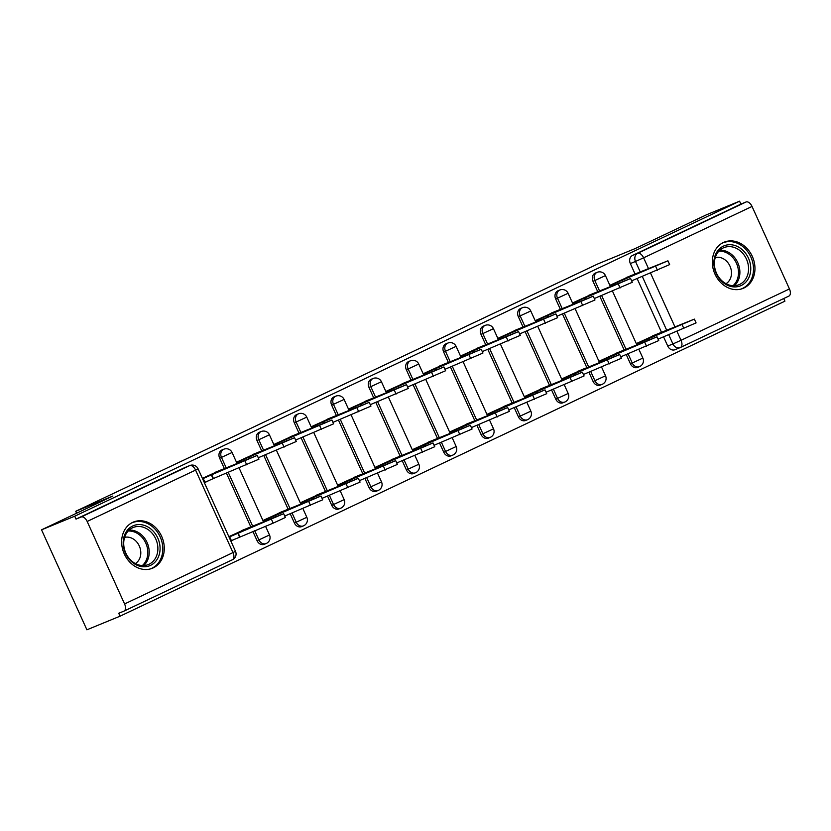<?xml version="1.0" encoding="UTF-8"?>
<svg xmlns="http://www.w3.org/2000/svg" width="831" height="831" viewBox="0 0 831 831"><rect width="100%" height="100%" fill="white"/><g stroke="black" fill="none" stroke-linecap="round" stroke-linejoin="round"><path stroke-width="1.25" d="M222.199 449.893A6.399 5.298 67.7 0 0 221.981 449.966A6.399 5.298 67.7 0 0 221.773 450.059A6.399 5.298 67.7 0 0 219.633 458.161L221.462 457.403A6.399 5.298 -112.3 0 1 223.601 449.311A6.399 5.298 -112.3 0 1 223.819 449.218L221.981 449.966M259.532 432.203A6.399 5.298 67.7 0 0 259.324 432.276A6.399 5.298 67.7 0 0 259.106 432.369A6.399 5.298 67.7 0 0 256.966 440.472L258.794 439.713A6.399 5.298 -112.3 0 1 260.944 431.621A6.399 5.298 -112.3 0 1 261.152 431.528L259.324 432.276M296.875 414.513A6.399 5.298 67.7 0 0 296.657 414.586A6.399 5.298 67.7 0 0 296.449 414.679A6.399 5.298 67.7 0 0 294.299 422.782L296.137 422.023A6.399 5.298 -112.3 0 1 298.277 413.931A6.399 5.298 -112.3 0 1 298.485 413.838L296.657 414.586M334.207 396.823A6.399 5.298 67.7 0 0 333.989 396.896A6.399 5.298 67.7 0 0 333.782 396.989A6.399 5.298 67.7 0 0 331.642 405.092L333.47 404.344A6.399 5.298 -112.3 0 1 335.61 396.242A6.399 5.298 -112.3 0 1 335.828 396.148L333.989 396.896M371.54 379.133A6.399 5.298 67.7 0 0 371.332 379.216A6.399 5.298 67.7 0 0 371.114 379.3A6.399 5.298 67.7 0 0 368.974 387.402L370.813 386.654A6.399 5.298 -112.3 0 1 372.953 378.552A6.399 5.298 -112.3 0 1 373.161 378.458L371.332 379.216M408.883 361.443A6.399 5.298 67.7 0 0 408.665 361.527A6.399 5.298 67.7 0 0 408.457 361.61A6.399 5.298 67.7 0 0 406.317 369.712L408.146 368.964A6.399 5.298 -112.3 0 1 410.285 360.862A6.399 5.298 -112.3 0 1 410.493 360.768L408.665 361.527M446.216 343.754A6.399 5.298 67.7 0 0 445.998 343.837A6.399 5.298 67.7 0 0 445.79 343.93A6.399 5.298 67.7 0 0 443.65 352.022L445.478 351.274A6.399 5.298 -112.3 0 1 447.618 343.172A6.399 5.298 -112.3 0 1 447.836 343.078L445.998 343.837M483.549 326.064A6.399 5.298 67.7 0 0 483.341 326.147A6.399 5.298 67.7 0 0 483.123 326.24A6.399 5.298 67.7 0 0 480.983 334.332L482.821 333.584A6.399 5.298 -112.3 0 1 484.961 325.482A6.399 5.298 -112.3 0 1 485.169 325.388L483.341 326.147M520.892 308.374A6.399 5.298 67.7 0 0 520.673 308.457A6.399 5.298 67.7 0 0 520.466 308.55A6.399 5.298 67.7 0 0 518.326 316.642L520.154 315.894A6.399 5.298 -112.3 0 1 522.294 307.792A6.399 5.298 -112.3 0 1 522.502 307.699L520.673 308.457M558.224 290.684A6.399 5.298 67.7 0 0 558.006 290.767A6.399 5.298 67.7 0 0 557.798 290.86A6.399 5.298 67.7 0 0 555.659 298.952L557.487 298.204A6.399 5.298 -112.3 0 1 559.637 290.102A6.399 5.298 -112.3 0 1 559.845 290.009L558.006 290.767M595.557 272.994A6.399 5.298 67.7 0 0 595.349 273.077A6.399 5.298 67.7 0 0 595.141 273.17A6.399 5.298 67.7 0 0 592.991 281.262L594.83 280.514A6.399 5.298 -112.3 0 1 596.97 272.412A6.399 5.298 -112.3 0 1 597.177 272.319L595.349 273.077M743.953 288.004A24.972 20.65 67.7 0 0 752.533 256.924A24.972 20.65 67.7 0 0 724.154 242.174A24.972 20.65 67.7 0 0 723.334 242.527A24.972 20.65 67.7 0 0 714.753 273.617A24.972 20.65 67.7 0 0 743.132 288.367A24.972 20.65 67.7 0 0 743.953 288.004M153.278 567.864A24.972 20.65 67.7 0 0 161.848 536.784A24.972 20.65 67.7 0 0 133.469 522.034A24.972 20.65 67.7 0 0 132.648 522.398A24.972 20.65 67.7 0 0 124.079 553.477A24.972 20.65 67.7 0 0 152.457 568.227A24.972 20.65 67.7 0 0 153.278 567.864M41.55 529.825L112.871 496.034L75.725 511.304L597.956 263.874L635.102 248.604L706.423 214.814L739.569 201.195L74.697 516.207L41.55 529.825L86.902 629.805L120.048 616.187L784.921 301.175L783.726 298.526M120.048 616.187L118.729 613.268L123.892 611.149A6.399 3.594 -115.4 0 0 123.985 611.107A6.399 3.594 -115.4 0 0 124.577 603.95L87.162 521.463A6.399 3.594 -115.4 0 0 81.178 516.996L189.603 465.63A6.399 5.298 -112.3 0 1 189.811 465.537L184.648 467.656A6.399 5.298 -112.3 0 1 184.866 467.583M74.697 516.207L76.016 519.126L81.178 516.996M675.177 349.622A6.399 5.298 -112.3 0 1 674.969 349.716A6.399 5.298 -112.3 0 1 667.75 346.06L663.585 336.887M661.476 332.244L637.138 278.593M635.04 273.95L630.334 263.572L635.497 261.453A6.399 5.298 -112.3 0 1 637.637 253.351L746.051 201.985A6.399 3.594 64.6 0 1 752.034 206.452L789.45 288.939A6.399 3.594 64.6 0 1 788.858 296.096A6.399 3.594 64.6 0 1 788.764 296.137L680.537 347.41M746.051 201.985L740.888 204.104L739.569 201.195M631.851 275.258L610.172 285.168L610.816 286.57M658.297 333.553L636.619 343.463L637.252 344.865M620.954 351.243L599.286 361.153L599.92 362.555M594.518 292.948L572.839 302.858L573.473 304.26M583.622 368.933L561.943 378.843L562.587 380.245M557.175 310.638L535.507 320.548L536.14 321.95M546.289 386.623L524.61 396.532L525.244 397.935M519.842 328.328L498.164 338.238L498.808 339.64M508.946 404.313L487.278 414.222L487.911 415.625M482.499 346.018L460.831 355.928L461.465 357.33M471.613 422.003L449.935 431.912L450.579 433.315M445.167 363.708L423.488 373.618L424.132 375.02M434.281 439.692L412.602 449.602L413.236 451.004M407.834 381.398L386.155 391.308L386.799 392.71M396.938 457.382L375.269 467.292L375.903 468.694M370.491 399.088L348.823 408.987L349.456 410.4M359.605 475.072L337.926 484.982L338.57 486.384M333.158 416.778L311.48 426.677L312.124 428.09M322.272 492.762L300.593 502.672L301.227 504.074M295.826 434.468L274.147 444.367L274.781 445.78M284.929 510.452L263.25 520.362L263.894 521.764M258.483 452.157L236.814 462.057L237.448 463.469M247.596 528.142L228.847 536.66M221.15 469.847L202.411 478.365M257.049 540.649L258.877 539.901A6.399 5.298 -112.3 0 0 266.107 543.557L264.268 544.305A6.399 5.298 67.7 0 1 257.049 540.649L252.884 531.476M250.785 526.833L226.448 473.182M224.339 468.539L219.633 458.161M294.382 522.959L296.22 522.211A6.399 5.298 -112.3 0 0 303.44 525.867L301.611 526.615A6.399 5.298 67.7 0 1 294.382 522.959L290.227 513.787M288.118 509.143L263.78 455.492M261.672 450.849L256.966 440.472M331.725 505.269L333.553 504.521A6.399 5.298 -112.3 0 0 340.772 508.177L338.944 508.925A6.399 5.298 67.7 0 1 331.725 505.269L327.559 496.097M325.451 491.453L301.113 437.802M299.004 433.159L294.299 422.782M369.057 487.579L370.896 486.831A6.399 5.298 -112.3 0 0 378.115 490.487L376.277 491.235A6.399 5.298 67.7 0 1 369.057 487.579L364.892 478.407M362.794 473.763L338.456 420.112M336.347 415.469L331.642 405.092M406.39 469.889L408.229 469.141A6.399 5.298 -112.3 0 0 415.448 472.797L413.62 473.545A6.399 5.298 67.7 0 1 406.39 469.889L402.235 460.717M400.127 456.074L375.789 402.422M373.68 397.779L368.974 387.402M443.733 452.199L445.561 451.451A6.399 5.298 -112.3 0 0 452.781 455.108L450.953 455.855A6.399 5.298 67.7 0 1 443.733 452.199L439.568 443.027M437.459 438.384L413.121 384.732M411.023 380.089L406.317 369.712M481.066 434.509L482.904 433.761A6.399 5.298 -112.3 0 0 490.124 437.418L488.285 438.166A6.399 5.298 67.7 0 1 481.066 434.509L476.911 425.337M474.802 420.694L450.464 367.042M448.356 362.399L443.65 352.022M518.409 416.819L520.237 416.071A6.399 5.298 -112.3 0 0 527.456 419.728L525.628 420.476A6.399 5.298 67.7 0 1 518.409 416.819L514.244 407.647M512.135 403.004L487.797 349.352M485.688 344.709L480.983 334.332M555.742 399.129L557.57 398.381A6.399 5.298 -112.3 0 0 564.789 402.038L562.961 402.786A6.399 5.298 67.7 0 1 555.742 399.129L551.576 389.957M549.468 385.314L525.13 331.662M523.031 327.019L518.326 316.642M593.074 381.439L594.913 380.691A6.399 5.298 -112.3 0 0 602.132 384.348L600.294 385.096A6.399 5.298 67.7 0 1 593.074 381.439L588.919 372.267M586.811 367.624L562.473 313.973M560.364 309.329L555.659 298.952M630.417 363.749L632.246 363.002A6.399 5.298 -112.3 0 0 639.465 366.658L637.637 367.406A6.399 5.298 67.7 0 1 630.417 363.749L626.252 354.577M624.143 349.934L599.805 296.283M597.697 291.639L592.991 281.262M76.597 513.226L75.725 511.304M230.831 541.033L234.643 539.226M76.016 519.126L184.44 467.749A6.399 5.298 -112.3 0 1 184.648 467.656M740.888 204.104L632.474 255.481A6.399 5.298 67.7 0 0 630.334 263.572M204.395 482.738L208.197 480.931M610.307 285.449L622.398 280.151L623.032 281.553M622.398 280.151L667.927 260.809L669.641 264.601L631.653 280.847M667.927 260.809L626.086 277.627M636.754 343.743L694.373 319.114L652.532 335.921M694.373 319.114L696.087 322.895L658.1 339.141M649.478 339.848L648.845 338.456M572.964 303.138L585.066 297.841L585.699 299.243M585.066 297.841L630.584 278.499L632.308 282.291L594.31 298.537M630.584 278.499L588.753 295.317M535.631 320.828L547.733 315.531L548.356 316.933M547.733 315.531L593.251 296.189L594.975 299.981L556.978 316.227M593.251 296.189L551.42 313.007M750.767 269.026A21.616 17.867 -112.3 0 1 731.966 286.685A21.616 17.867 -112.3 0 1 713.86 262.606A21.616 17.867 -112.3 0 1 732.662 244.948A21.616 17.867 -112.3 0 1 750.767 269.026M714.39 263.188A20.006 16.547 67.7 0 0 739.081 284.669A20.006 16.547 67.7 0 0 748.565 269.13A20.006 16.547 67.7 0 0 723.874 247.648A20.006 16.547 67.7 0 0 714.39 263.188M715.273 257.527A14.252 11.779 -112.3 0 1 731.488 273.274A14.252 11.779 -112.3 0 1 726.024 283.683M740.65 289.178A24.816 20.515 67.7 0 0 741.74 288.762A24.816 20.515 67.7 0 0 753.499 269.504A24.816 20.515 67.7 0 0 722.877 242.87A24.816 20.515 67.7 0 0 721.807 243.348M160.082 548.886A21.616 17.867 -112.3 0 1 141.28 566.545A21.616 17.867 -112.3 0 1 123.175 542.466A21.616 17.867 -112.3 0 1 141.976 524.808A21.616 17.867 -112.3 0 1 160.082 548.886M123.715 543.048A20.006 16.547 67.7 0 0 148.406 564.529A20.006 16.547 67.7 0 0 157.88 548.99A20.006 16.547 67.7 0 0 133.189 527.508A20.006 16.547 67.7 0 0 123.715 543.048M124.598 537.387A14.252 11.779 -112.3 0 1 140.803 553.134A14.252 11.779 -112.3 0 1 135.349 563.543M149.964 569.038A24.816 20.515 67.7 0 0 151.065 568.622A24.816 20.515 67.7 0 0 162.814 549.364A24.816 20.515 67.7 0 0 132.202 522.73A24.816 20.515 67.7 0 0 131.132 523.208M599.411 361.433L657.03 336.804L615.2 353.611M657.03 336.804L658.754 340.585L620.757 356.831M612.146 357.538L611.512 356.146M562.078 379.123L619.697 354.494L577.867 371.301M619.697 354.494L621.411 358.275L583.424 374.521M574.803 375.228L574.169 373.825M498.299 338.518L510.39 333.221L511.023 334.613M510.39 333.221L555.918 313.879L557.632 317.671L519.645 333.917M555.918 313.879L514.077 330.696M460.956 356.208L473.057 350.911L473.691 352.302M473.057 350.911L518.575 331.569L520.299 335.36L482.302 351.606M518.575 331.569L476.745 348.386M423.623 373.898L435.724 368.6L436.348 369.992M435.724 368.6L481.242 349.259L482.956 353.05L444.969 369.296M481.242 349.259L439.412 366.076M524.735 396.813L582.354 372.184L540.524 388.991M582.354 372.184L584.079 375.965L546.092 392.211M537.47 392.918L536.836 391.515M487.402 414.503L545.022 389.874L503.191 406.681M545.022 389.874L546.746 393.655L508.749 409.901M500.137 410.607L499.504 409.205M450.07 432.193L507.689 407.564L465.859 424.371M507.689 407.564L509.403 411.345L471.416 427.591M462.794 428.297L462.161 426.895M386.29 391.588L398.381 386.29L399.015 387.682M398.381 386.29L443.91 366.949L445.624 370.74L407.637 386.986M443.91 366.949L402.069 383.766M412.727 449.883L470.346 425.254L428.516 442.061M470.346 425.254L472.07 429.035L434.073 445.281M425.462 445.987L424.828 444.585M348.947 409.278L361.049 403.98L361.682 405.372M361.049 403.98L406.567 384.639L408.291 388.43L370.294 404.676M406.567 384.639L364.736 401.456M375.394 467.573L433.013 442.944L391.183 459.751M433.013 442.944L434.738 446.725L396.74 462.971M388.119 463.677L387.495 462.275M311.615 426.968L323.706 421.67L324.339 423.062M323.706 421.67L369.234 402.329L370.948 406.12L332.961 422.366M369.234 402.329L327.404 419.146M338.061 485.262L395.681 460.634L353.84 477.441M395.681 460.634L397.395 464.415L359.408 480.661M350.786 481.367L350.152 479.965M274.282 444.658L286.373 439.36L287.007 440.752M286.373 439.36L331.901 420.019L333.615 423.81L295.628 440.056M331.901 420.019L290.061 436.826M300.718 502.952L358.338 478.313L316.507 495.131M358.338 478.313L360.062 482.105L322.064 498.351M313.453 499.057L312.82 497.655M236.939 462.348L249.04 457.05L249.674 458.442M249.04 457.05L294.558 437.708L296.283 441.5L258.285 457.746M294.558 437.708L252.728 454.515M263.385 520.642L321.005 496.003L279.174 512.82M321.005 496.003L322.719 499.795L284.732 516.041M276.11 516.747L275.487 515.345M202.608 478.801L211.697 474.74L213.422 478.531L204.322 482.593M211.697 474.74L257.226 455.398L258.94 459.19L213.422 478.531M257.226 455.398L215.395 472.205M229.055 537.096L283.672 513.693L241.831 530.51M283.672 513.693L285.386 517.484L273.181 523.135L231.392 540.638L229.668 536.847M230.769 540.888L231.392 540.638M239.868 536.826L238.144 533.035M124.577 603.95L232.992 552.584L195.576 470.097L87.162 521.463M667.75 346.06L672.913 343.941L668.747 334.768M666.763 330.395L642.311 276.474M640.327 272.101L635.497 261.453L643.61 257.818L648.554 268.714M650.538 273.087L675.001 327.009M676.985 331.382L681.036 340.305L789.45 288.939M752.034 206.452L643.61 257.818A6.399 3.594 -115.4 0 0 637.637 253.351L632.474 255.481M266.107 543.557A6.399 6.399 0 0 0 269.504 534.987L258.877 539.901L254.722 530.718M252.738 526.345L228.276 472.424M226.292 468.05L221.462 457.403L232.078 452.49A6.399 6.399 0 0 0 223.819 449.218M303.44 525.867A6.399 6.399 0 0 0 306.836 517.298L296.22 522.211L292.055 513.028M290.071 508.655L265.608 454.734M263.624 450.36L258.794 439.713L269.421 434.8A6.399 6.399 0 0 0 261.152 431.528M340.772 508.177A6.399 6.399 0 0 0 344.169 499.608L333.553 504.521L329.388 495.338M327.414 490.976L302.951 437.044M300.967 432.671L296.137 422.023L306.753 417.11A6.399 6.399 0 0 0 298.485 413.838M378.115 490.487A6.399 6.399 0 0 0 381.512 481.918L370.896 486.831L366.731 477.648M364.747 473.286L340.284 419.354M338.3 414.981L333.47 404.344L344.086 399.431A6.399 6.399 0 0 0 335.828 396.148M415.448 472.797A6.399 6.399 0 0 0 418.845 464.228L408.229 469.141L404.063 459.959M402.079 455.596L377.617 401.664M375.633 397.291L370.813 386.654L381.429 381.741A6.399 6.399 0 0 0 373.161 378.458M452.781 455.108A6.399 6.399 0 0 0 456.177 446.538L445.561 451.451L441.406 442.269M439.422 437.906L414.96 383.974M412.976 379.601L408.146 368.964L418.762 364.051A6.399 6.399 0 0 0 410.493 360.768M490.124 437.418A6.399 6.399 0 0 0 493.521 428.848L482.904 433.761L478.739 424.589M476.755 420.216L452.293 366.284M450.309 361.911L445.478 351.274L456.094 346.361A6.399 6.399 0 0 0 447.836 343.078M527.456 419.728A6.399 6.399 0 0 0 530.853 411.158L520.237 416.071L516.072 406.899M514.088 402.526L489.625 348.594M487.652 344.221L482.821 333.584L493.437 328.671A6.399 6.399 0 0 0 485.169 325.388M564.789 402.038A6.399 6.399 0 0 0 568.186 393.468L557.57 398.381L553.415 389.209M551.431 384.836L526.968 330.904M524.984 326.531L520.154 315.894L530.77 310.981A6.399 6.399 0 0 0 522.502 307.699M602.132 384.348A6.399 6.399 0 0 0 605.529 375.778L594.913 380.691L590.748 371.519M588.764 367.146L564.301 313.214M562.317 308.841L557.487 298.204L568.113 293.291A6.399 6.399 0 0 0 559.845 290.009M639.465 366.658A6.399 6.399 0 0 0 642.862 358.088L632.246 363.002L628.08 353.829M626.096 349.456L601.644 295.524M599.66 291.151L594.83 280.514L605.446 275.601A6.399 6.399 0 0 0 597.177 272.319M680.34 347.503A6.399 5.298 -112.3 0 1 680.132 347.597A6.399 5.298 -112.3 0 1 672.913 343.941L681.036 340.305A6.399 3.594 64.6 0 1 680.444 347.462A6.399 3.594 64.6 0 1 680.34 347.503M123.985 611.107L232.41 559.741A6.399 6.399 0 0 0 235.495 551.306L232.992 552.584A6.399 3.594 64.6 0 1 232.41 559.741A6.399 3.594 64.6 0 1 232.306 559.782L124.079 611.055M184.44 467.749L189.603 465.63A6.399 3.594 -115.4 0 1 195.576 470.097L198.079 468.819A6.399 6.399 0 0 0 189.811 465.537M622.045 280.327L622.668 281.699M613.922 283.963L614.431 285.085M655.711 266.46L657.435 270.252M640.878 343.38L640.369 342.258M649.115 339.993L648.492 338.622M683.871 328.546L682.158 324.765M584.702 298.017L585.325 299.389M576.589 301.653L577.098 302.775M618.378 284.15L620.092 287.942M547.369 315.707L547.993 317.078M539.257 319.343L539.755 320.465M581.046 301.84L582.76 305.631M719.843 250.193A20.006 16.547 -112.3 0 1 739.891 272.693A20.006 16.547 -112.3 0 1 734.438 285.687M733.025 285.687A19.352 16.007 67.7 0 0 738.499 272.942A19.352 16.007 67.7 0 0 718.846 251.191M129.169 530.053A20.006 16.547 -112.3 0 1 149.206 552.553A20.006 16.547 -112.3 0 1 143.753 565.547M142.34 565.547A19.352 16.007 67.7 0 0 147.825 552.802A19.352 16.007 67.7 0 0 128.161 531.051M603.545 361.07L603.036 359.948M611.772 357.683L611.149 356.312M646.539 346.236L644.825 342.455M566.202 378.759L565.693 377.638M574.439 375.373L573.816 374.002M609.206 363.926L607.482 360.145M510.037 333.397L510.66 334.768M501.914 337.033L502.423 338.155M543.703 319.53L545.427 323.321M472.694 351.087L473.317 352.458M464.581 354.723L465.09 355.845M506.37 337.22L508.084 341.011M435.361 368.777L435.984 370.148M427.238 372.413L427.747 373.535M469.027 354.91L470.751 358.701M528.869 396.449L528.36 395.327M537.106 393.063L536.473 391.692M571.863 381.616L570.149 377.835M491.536 414.139L491.028 413.017M499.763 410.753L499.14 409.382M534.53 399.306L532.816 395.525M454.193 431.829L453.684 430.707M462.431 428.443L461.807 427.072M497.198 416.996L495.473 413.204M398.028 386.467L398.651 387.838M389.905 390.103L390.414 391.224M431.694 372.6L433.418 376.391M416.861 449.519L416.352 448.397M425.088 446.133L424.464 444.762M459.855 434.686L458.141 430.894M360.685 404.157L361.308 405.528M352.573 407.792L353.082 408.914M394.361 390.29L396.075 394.081M379.528 467.209L379.019 466.087M387.755 463.823L387.132 462.452M422.522 452.376L420.808 448.584M323.352 421.847L323.976 423.218M315.229 425.482L315.738 426.604M357.018 407.979L358.743 411.771M342.185 484.899L341.676 483.777M350.422 481.513L349.799 480.141M385.189 470.066L383.465 466.274M286.02 439.537L286.643 440.908M277.897 443.172L278.406 444.294M319.686 425.669L321.4 429.461M304.852 502.589L304.343 501.467M313.079 499.202L312.456 497.831M347.846 487.755L346.132 483.964M248.677 457.227L249.3 458.598M240.564 460.862L241.073 461.984M282.353 443.359L284.067 447.151M267.509 520.279L267 519.157M275.747 516.892L275.123 515.521M310.514 505.445L308.789 501.654M211.344 474.906L213.058 478.698M203.221 478.552L204.945 482.333M245.01 461.049L246.734 464.841M239.505 536.992L237.791 533.211M273.181 523.135L271.457 519.344M605.446 275.601L610.484 286.705M612.468 291.079L636.93 345M638.914 349.373L642.862 358.088M568.113 293.291L573.151 304.395M575.135 308.768L599.587 362.69M601.571 367.063L605.529 375.778M530.77 310.981L535.808 322.085M537.792 326.458L562.255 380.38M564.239 384.753L568.186 393.468M493.437 328.671L498.475 339.775M500.459 344.148L524.922 398.07M526.906 402.443L530.853 411.158M456.094 346.361L461.143 357.465M463.127 361.838L487.579 415.76M489.563 420.133L493.521 428.848M418.762 364.051L423.8 375.155M425.784 379.528L450.246 433.45M452.23 437.823L456.177 446.538M381.429 381.741L386.467 392.845M388.451 397.218L412.914 451.14M414.898 455.513L418.845 464.228M344.086 399.431L349.134 410.535M351.108 414.908L375.57 468.829M377.554 473.203L381.512 481.918M306.753 417.11L311.791 428.225M313.775 432.598L338.238 486.519M340.222 490.892L344.169 499.608M269.421 434.8L274.459 445.915M276.443 450.288L300.905 504.209M302.889 508.582L306.836 517.298M232.078 452.49L237.115 463.605M239.099 467.978L263.562 521.899M265.546 526.272L269.504 534.987M674.969 349.716L680.132 347.597A6.399 6.399 0 0 0 680.444 347.462L788.858 296.096M235.495 551.306L198.079 468.819M722.877 242.87L722.056 243.203M741.74 288.762L740.92 289.105M132.202 522.73L131.371 523.063M151.065 568.622L150.234 568.965"/></g></svg>
